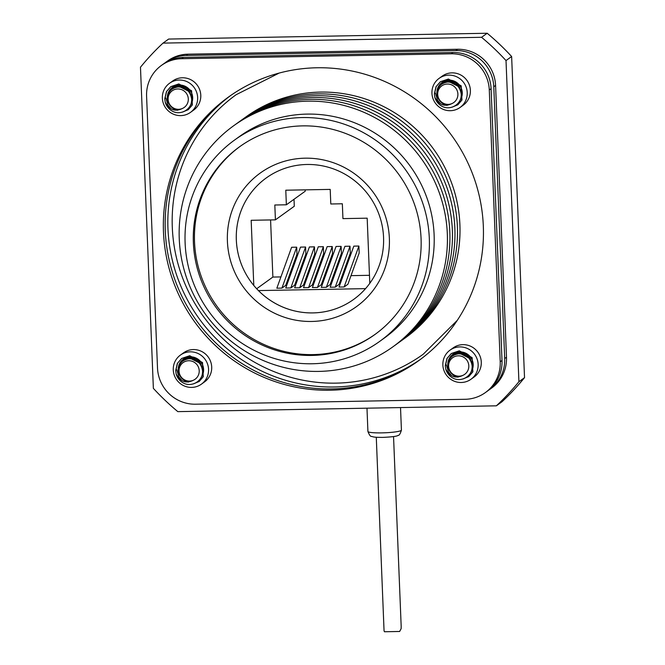 <?xml version="1.0" encoding="UTF-8"?>
<svg xmlns="http://www.w3.org/2000/svg" width="665" height="665" viewBox="0 0 665 665"><rect width="100%" height="100%" fill="white"/><g stroke="black" fill="none" stroke-linecap="round" stroke-linejoin="round"><path stroke-width="1" d="M244.978 117.614A136.225 133.05 54.2 0 1 383.19 106.35A136.225 133.05 54.2 0 1 459.906 224.778A136.225 133.05 54.2 0 1 404.245 338.643M242.459 119.426A136.225 133.05 54.2 0 1 380.671 108.171A136.225 133.05 54.2 0 1 457.387 226.59A136.225 133.05 54.2 0 1 401.726 340.455M239.94 121.238A136.225 133.05 54.2 0 1 378.161 109.983A136.225 133.05 54.2 0 1 454.868 228.403A136.225 133.05 54.2 0 1 399.208 342.267M237.43 123.05A136.225 133.05 54.2 0 1 375.642 111.795A136.225 133.05 54.2 0 1 452.35 230.215A136.225 133.05 54.2 0 1 396.689 344.079M234.911 124.862A136.225 133.05 54.2 0 1 373.123 113.607A136.225 133.05 54.2 0 1 449.831 232.027A136.225 133.05 54.2 0 1 394.179 345.9M179.251 238.735A136.225 133.05 54.2 0 1 307.853 101.163A136.225 133.05 54.2 0 1 447.321 233.847A136.225 133.05 54.2 0 1 318.71 371.411A136.225 133.05 54.2 0 1 179.251 238.735M234.67 139.974L239.475 136.516A124.097 121.205 54.2 0 1 364.885 127.414A124.097 121.205 54.2 0 1 434.12 234.969A124.097 121.205 54.2 0 1 384.57 337.887L379.765 341.344A124.097 121.205 54.2 0 1 254.354 350.447A124.097 121.205 54.2 0 1 185.111 242.883A124.097 121.205 54.2 0 1 234.67 139.974A124.097 121.205 54.2 0 1 360.081 130.88A124.097 121.205 54.2 0 1 429.316 238.436A124.097 121.205 54.2 0 1 379.765 341.344M193.365 242.733A115.718 113.017 -125.8 0 0 257.929 343.024A115.718 113.017 -125.8 0 0 374.861 334.545A115.718 113.017 -125.8 0 0 421.07 238.585A115.718 113.017 -125.8 0 0 356.507 138.295A115.718 113.017 -125.8 0 0 239.566 146.782A115.718 113.017 -125.8 0 0 193.365 242.733M240.156 146.358A115.718 113.017 -125.8 0 0 194.529 241.894A115.718 113.017 -125.8 0 0 258.768 342.018A115.718 113.017 -125.8 0 0 375.442 334.121M389.366 238.344A82.302 80.382 54.2 0 1 311.661 321.461A82.302 80.382 54.2 0 1 227.405 241.295A82.302 80.382 54.2 0 1 305.102 158.179A82.302 80.382 54.2 0 1 389.366 238.344M266.208 177.987A74.821 73.075 -125.8 0 0 236.341 240.023A74.821 73.075 -125.8 0 0 278.07 304.886A74.821 73.075 -125.8 0 0 353.68 299.4A74.821 73.075 -125.8 0 0 383.555 237.355A74.821 73.075 -125.8 0 0 341.81 172.509A74.821 73.075 -125.8 0 0 266.2 177.996A74.821 73.075 -125.8 0 0 236.324 240.04A74.821 73.075 -125.8 0 0 253.789 285.443A74.821 73.075 -125.8 0 0 258.452 290.588A74.821 73.075 -125.8 0 0 353.689 299.4M279.159 73.067L236.175 94.688A159.966 156.233 -125.8 0 0 172.302 227.339A159.966 156.233 -125.8 0 0 261.553 365.974A159.966 156.233 -125.8 0 0 423.206 354.246L457.32 320.314M140.473 67.231A246.391 240.647 54.2 0 1 163.025 43.109L481.551 37.298A246.391 240.647 54.2 0 1 506.015 60.573L518.916 381.702A246.391 240.647 54.2 0 1 496.356 405.825L177.829 411.635A246.391 240.647 54.2 0 1 153.366 388.36L140.473 67.231M163.025 43.109L168.644 39.06L487.171 33.25A246.391 240.647 54.2 0 1 511.634 56.525L524.527 377.654A246.391 240.647 54.2 0 1 501.975 401.776L496.356 405.825M518.916 381.702L524.527 377.654M506.015 60.573L511.634 56.525M481.551 37.298L487.171 33.25M457.786 353.905A18.063 17.639 54.2 0 1 457.828 352.134M188.195 358.817A18.063 17.639 54.2 0 1 188.237 357.055M177.281 87.032A18.063 17.639 54.2 0 1 177.322 85.261M446.872 82.119A18.063 17.639 54.2 0 1 446.913 80.349M344.121 286.972L339.042 287.064L353.813 246.141L358.892 246.05L344.121 286.972L347.911 284.246L359.175 253.041L358.892 246.05M335.235 287.139L330.156 287.23L344.927 246.299L350.006 246.208L335.235 287.139L339.025 284.404L350.289 253.199L350.006 246.208M326.349 287.297L321.27 287.388L336.049 246.466L341.12 246.374L326.349 287.297L330.139 284.57L341.403 253.365L341.12 246.374M317.463 287.463L312.384 287.554L327.163 246.624L332.242 246.532L317.463 287.463L321.253 284.728L332.517 253.523L332.242 246.532M281.927 288.111L276.848 288.203L291.619 247.272L296.698 247.181L281.927 288.111L285.717 285.376L296.981 254.171L296.698 247.181M290.813 287.945L285.734 288.036L300.505 247.114L305.584 247.014L290.813 287.945L294.603 285.219L305.867 254.013L305.584 247.014M299.691 287.787L294.62 287.879L309.391 246.948L314.47 246.856L299.691 287.787L303.489 285.052L314.753 253.847L314.47 246.856M308.577 287.621L303.498 287.712L318.277 246.79L323.356 246.698L308.577 287.621L312.367 284.894L323.631 253.689L323.356 246.698M270.58 219.94L272.874 277.064L280.921 276.923M288.818 276.773L289.807 276.756M297.704 276.615L298.693 276.598M306.59 276.449L307.571 276.432M315.476 276.291L316.457 276.274M324.362 276.125L325.343 276.108M333.248 275.967L334.229 275.95M342.126 275.8L343.115 275.784M351.012 275.643L369.474 275.31M305.193 189.858L305.243 191.196L286.366 204.795L274.82 205.003L275.418 219.849L251.171 220.29L253.789 285.443M294.013 199.284L294.296 206.25L275.418 219.849M369.798 283.315L367.18 218.178L342.941 218.619L342.342 203.773L330.796 203.989L330.206 189.4L285.784 190.207L286.366 204.795M272.874 277.064L256.682 288.743M258.452 290.588L365.542 288.635M420.654 359.233A162.543 158.752 54.2 0 1 257.397 368.909A162.543 158.752 54.2 0 1 167.962 228.677A162.543 158.752 54.2 0 1 230.639 95.527M164.596 63.183A37.149 36.284 54.2 0 1 165.918 62.178L167.721 60.889A37.149 36.284 54.2 0 1 187.954 54.173L457.545 49.26A37.149 36.284 54.2 0 1 495.583 85.444L506.497 357.238A37.149 36.284 54.2 0 1 491.659 388.044L489.864 389.341A37.149 36.284 54.2 0 1 488.492 390.28M165.918 62.178A37.149 36.284 54.2 0 1 186.158 55.469L455.749 50.557A37.149 36.284 54.2 0 1 493.787 86.741L504.702 358.535A37.149 36.284 54.2 0 1 489.864 389.341M229.275 96.483A162.543 158.752 -125.8 0 0 165.269 230.622A162.543 158.752 -125.8 0 0 255.451 371.236A162.543 158.752 -125.8 0 0 419.316 360.222M163.474 231.919A162.543 158.752 -125.8 0 0 254.163 372.791A162.543 158.752 -125.8 0 0 418.418 360.871A162.543 158.752 -125.8 0 0 483.322 226.083A162.543 158.752 -125.8 0 0 392.633 85.211A162.543 158.752 -125.8 0 0 228.378 97.123A162.543 158.752 -125.8 0 0 163.474 231.919M204.546 381.901A17.93 17.514 -125.8 0 0 211.703 367.03A17.93 17.514 -125.8 0 0 201.703 351.486A17.93 17.514 -125.8 0 0 183.582 352.807A17.93 17.514 -125.8 0 1 201.703 351.486A17.93 17.514 -125.8 0 1 211.703 367.03A17.93 17.514 -125.8 0 1 204.546 381.901L201.395 384.171A17.93 17.514 -125.8 0 0 208.561 369.299A17.93 17.514 -125.8 0 0 198.552 353.755A17.93 17.514 -125.8 0 0 180.431 355.068A17.93 17.514 -125.8 0 0 173.274 369.94A17.93 17.514 -125.8 0 0 183.274 385.484A17.93 17.514 -125.8 0 0 201.395 384.171M474.137 376.988A17.93 17.514 -125.8 0 0 481.294 362.117A17.93 17.514 -125.8 0 0 471.286 346.573A17.93 17.514 -125.8 0 0 453.164 347.886A17.93 17.514 -125.8 0 1 471.286 346.573A17.93 17.514 -125.8 0 1 481.294 362.117A17.93 17.514 -125.8 0 1 474.137 376.988L470.986 379.25A17.93 17.514 -125.8 0 0 478.143 364.387A17.93 17.514 -125.8 0 0 468.143 348.842A17.93 17.514 -125.8 0 0 450.022 350.156A17.93 17.514 -125.8 0 0 442.865 365.027A17.93 17.514 -125.8 0 0 452.865 380.571A17.93 17.514 -125.8 0 0 470.986 379.25M463.214 105.195A17.93 17.514 -125.8 0 0 470.379 90.324A17.93 17.514 -125.8 0 0 460.371 74.788A17.93 17.514 -125.8 0 0 442.25 76.101A17.93 17.514 -125.8 0 1 460.371 74.788A17.93 17.514 -125.8 0 1 470.379 90.324A17.93 17.514 -125.8 0 1 463.214 105.195L460.072 107.464A17.93 17.514 -125.8 0 0 467.229 92.593A17.93 17.514 -125.8 0 0 457.229 77.057A17.93 17.514 -125.8 0 0 439.108 78.37A17.93 17.514 -125.8 0 0 431.942 93.233A17.93 17.514 -125.8 0 0 441.951 108.777A17.93 17.514 -125.8 0 0 460.072 107.464M193.631 110.107A17.93 17.514 -125.8 0 0 200.788 95.245A17.93 17.514 -125.8 0 0 190.78 79.7A17.93 17.514 -125.8 0 0 172.659 81.014A17.93 17.514 -125.8 0 1 190.78 79.7A17.93 17.514 -125.8 0 1 200.788 95.245A17.93 17.514 -125.8 0 1 193.631 110.107L190.481 112.377A17.93 17.514 -125.8 0 0 197.638 97.506A17.93 17.514 -125.8 0 0 187.638 81.97A17.93 17.514 -125.8 0 0 169.517 83.283A17.93 17.514 -125.8 0 0 162.36 98.154A17.93 17.514 -125.8 0 0 172.36 113.69A17.93 17.514 -125.8 0 0 190.481 112.377M157.505 368.019A37.149 36.284 -125.8 0 0 195.543 404.204L465.134 399.291A37.149 36.284 -125.8 0 0 485.367 392.583A37.149 36.284 -125.8 0 0 500.205 361.768L489.29 89.983A37.149 36.284 -125.8 0 0 451.252 53.799L181.661 58.711A37.149 36.284 -125.8 0 0 161.429 65.419A37.149 36.284 -125.8 0 0 146.591 96.226L157.505 368.019M485.367 392.583L487.171 391.286A37.149 36.284 -125.8 0 0 502 360.472L491.086 88.686A37.149 36.284 -125.8 0 0 453.056 52.502L183.465 57.414A37.149 36.284 -125.8 0 0 163.224 64.123L161.429 65.419M201.088 377.504A12.901 12.602 -125.8 0 0 183.374 359.15A12.901 12.602 -125.8 0 0 188.378 382.101M185.036 358.144A12.901 12.602 -125.8 0 0 182.892 361.012M190.173 105.718A12.901 12.602 -125.8 0 0 172.459 87.364A12.901 12.602 -125.8 0 0 177.464 110.307M174.122 86.359A12.901 12.602 -125.8 0 0 171.969 89.218M459.764 100.806A12.901 12.602 -125.8 0 0 442.05 82.452A12.901 12.602 -125.8 0 0 447.055 105.394M443.713 81.438A12.901 12.602 -125.8 0 0 441.56 84.305M470.679 372.591A12.901 12.602 -125.8 0 0 452.965 354.237A12.901 12.602 -125.8 0 0 457.969 377.188M454.627 353.231A12.901 12.602 -125.8 0 0 452.483 356.099M168.104 99.309A10.258 10.017 54.2 0 1 177.788 88.952A10.258 10.017 54.2 0 1 182.493 108.437A10.258 10.017 54.2 0 1 168.104 99.309M182.493 108.437C175.219 112.069 169.467 109.966 165.219 102.119A14.447 14.115 -125.8 0 0 172.044 110.98C180.755 116.234 192.95 108.761 191.553 98.536C190.157 91.047 185.651 87.181 178.029 86.949L181.653 86.167L187.987 88.063M174.662 108.578C170.464 106.907 168.07 103.79 167.489 99.226C167.605 92.211 171.121 88.113 178.029 86.949M184.055 88.021L184.047 87.472M184.047 87.331L184.114 86.384M184.205 88.088L184.188 87.522M184.188 87.373L184.247 86.417M180.248 86.99L189.666 91.77L191.329 97.14M179.741 86.94L180.672 86.874L189.808 91.67L191.453 97.822M192.36 95.153L191.595 100.565M177.888 86.965L181.794 86.068L186.765 87.157M177.497 86.999L182.592 85.361M177.888 85.162L177.455 87.007L182.276 85.295M180.905 85.087L177.655 86.899M177.796 86.799L180.789 85.078M177.854 86.965L178.262 86.55M177.912 86.957L178.785 86.093M178.403 86.45L180.306 85.045M178.918 85.993L180.273 85.045M178.486 86.716L178.893 86.242M178.952 86.176L179.384 85.743M179.035 86.142L179.907 85.278M179.525 85.644L180.049 85.178M178.569 86.683L178.976 86.209M179.176 86.483L179.55 85.976M179.608 85.91L180.016 85.436M179.259 86.458L179.641 85.943M179.691 85.876L180.099 85.403M179.55 86.932L179.849 86.384M179.891 86.3L180.248 85.752M180.298 85.677L180.681 85.17M179.633 86.94L179.941 86.359M179.991 86.284L180.331 85.727M180.39 85.652L180.764 85.137M180.323 86.891L180.606 86.251M180.689 85.635L180.647 86.167L180.971 85.569M180.423 86.882L180.705 86.242M180.747 86.151L181.063 85.552M181.163 86.874L181.404 86.176M181.445 86.084L181.728 85.444M181.271 86.874L181.512 86.176M181.545 86.076L181.828 85.428M182.052 86.924L182.252 86.167M182.285 86.059L182.534 85.369M182.168 86.94L182.36 86.167M182.393 86.068L182.626 85.369M183.008 87.073L183.149 86.234M183.174 86.118L183.316 85.552M183.133 87.098L183.266 86.242M183.291 86.126L183.424 85.585M192.592 96.467L191.578 100.789M192.542 100.116L191.47 101.795M192.501 100.357L191.453 101.878M191.728 101.537L191.395 102.219M192.193 101.687L191.453 102.194M191.886 101.762L191.437 101.978M192.31 101.271L191.786 101.471M192.06 100.964L191.553 101.08M192.11 100.889L191.562 101.005M192.443 100.307L191.761 100.398M192.493 100.224L191.803 100.307M192.617 99.617L192.06 99.634M192.626 99.517L192.102 99.534M192.202 98.786L191.57 98.703M192.227 98.669L191.553 98.578M192.368 97.838L191.462 97.622M192.385 97.713L191.47 97.481M165.219 102.119L164.754 98.827L166.466 91.562L170.697 86.724L178.677 84.031L191.462 90.839L192.227 105.037L188.153 109.758L182.293 112.144M171.063 108.861L167.979 105.22L165.884 98.021M191.578 103.349L191.138 103.308M191.944 102.46L191.362 102.368M164.895 98.728L166.607 91.462L170.839 86.616L178.819 83.931L191.603 90.739L192.368 104.937L188.295 109.658L182.842 111.978M180.514 86.184L180.556 85.669M180.622 86.874L180.639 86.384M179.392 86.924L179.434 86.475M179.542 85.594L179.641 85.029M179.525 86.932L179.567 86.442M179.691 85.469L179.766 85.029M178.419 86.408L178.694 85.07M178.577 86.217L178.81 85.062M177.331 87.024L177.771 85.187M176.325 87.206L176.857 85.361M176.449 87.173L176.973 85.336M175.327 87.481L175.951 85.61M175.452 87.439L176.067 85.577M174.33 87.855L175.036 85.943M174.454 87.805L175.153 85.893M173.291 88.362L174.072 86.4M173.424 88.295L174.213 86.309M172.21 89.044L172.41 88.487M172.351 88.952L172.651 88.121M192.451 96.749A10.258 10.017 54.2 0 1 191.52 96.433L192.451 96.774M189.084 89.093A43.824 1.53 -1.4 0 0 187.497 89.135M187.231 89.143A43.824 1.53 -1.4 0 0 186.084 89.177M190.281 90.548L186.799 89.709M437.695 94.397A10.258 10.017 54.2 0 1 447.379 84.031A10.258 10.017 54.2 0 1 452.084 103.516A10.258 10.017 54.2 0 1 437.695 94.397M452.084 103.516C444.81 107.156 439.05 105.053 434.81 97.206A14.447 14.115 -125.8 0 0 441.635 106.067C450.338 111.321 462.532 103.848 461.136 93.624C459.748 86.134 455.242 82.269 447.62 82.036C440.712 83.2 437.196 87.29 437.08 94.314C437.661 98.877 440.055 101.994 444.253 103.665M453.646 83.108L453.638 82.56M453.638 82.418L453.705 81.471M453.721 81.346L453.779 80.931M453.796 83.175L453.779 82.61M453.779 82.46L453.829 81.496M449.839 82.078L459.257 86.857L460.92 92.227M449.332 82.028L450.263 81.961L459.39 86.758L461.045 92.909M447.595 82.036L451.244 81.255L457.57 83.142M461.951 90.241L461.186 95.644M447.853 81.637L451.385 81.147L456.356 82.236M451.868 80.382L447.071 82.086L452.183 80.448L451.984 81.147M447.312 81.928L450.488 80.174M447.387 81.886L450.371 80.166M447.503 82.036L448.368 81.18M447.961 81.845L449.897 80.133M448.509 81.072L449.864 80.133M448.543 81.263L448.975 80.831M449.041 80.773L449.498 80.365M448.16 81.77L448.567 81.296M448.626 81.23L449.05 80.789M449.124 80.723L449.573 80.324M448.767 81.571L449.141 81.064M449.199 80.989L449.607 80.523M449.282 80.964L449.69 80.482M449.158 81.529L449.116 82.019L449.432 81.463M449.482 81.388L449.839 80.839M449.889 80.764L450.263 80.249M449.224 82.019L449.532 81.446M449.573 81.363L449.922 80.814M449.972 80.739L450.355 80.224M449.914 81.978L450.197 81.338M450.28 80.723L450.238 81.246L450.562 80.656M450.014 81.97L450.296 81.321M450.338 81.238L450.654 80.64M450.754 81.961L450.995 81.263M451.036 81.163L451.319 80.523M450.862 81.961L451.103 81.255M451.136 81.163L451.419 80.515M451.643 82.011L451.843 81.255M451.876 81.147L452.117 80.448M451.759 82.028L451.951 81.255M452.599 82.152L452.74 81.313M452.765 81.205L452.907 80.64M452.724 82.177L452.857 81.33M452.882 81.213L453.015 80.673M462.183 91.554L461.169 95.868M462.133 95.203L461.061 96.874M462.092 95.444L461.045 96.965M461.319 96.624L460.986 97.306M461.859 96.5L461.036 97.273M461.477 96.849L461.028 97.057M461.892 96.359L461.369 96.55M461.651 96.051L461.144 96.159M461.701 95.968L461.153 96.084M462.034 95.394L461.352 95.486M462.075 95.311L461.394 95.394M462.2 94.696L461.651 94.721M462.217 94.605L461.685 94.621M461.784 93.873L461.153 93.79M461.818 93.757L461.144 93.665M461.959 92.925L461.053 92.709M461.976 92.801L461.061 92.568M434.81 97.206L434.345 93.915L436.057 86.65L440.288 81.803L448.268 79.118L461.053 85.926L461.818 100.124L457.744 104.846L451.884 107.223M440.654 103.948L437.57 100.299L435.467 93.1M461.169 98.437L460.729 98.395M461.527 97.547L460.953 97.456M434.486 93.815L436.198 86.541L440.43 81.704L448.41 79.019L461.194 85.827L461.959 100.024L457.886 104.746L452.424 107.057M450.105 81.271L450.147 80.756M450.213 81.961L450.23 81.471M448.983 82.011L449.016 81.562M449.133 80.681L449.232 80.116M449.274 80.548L449.357 80.116M448.027 81.396L448.285 80.157M448.135 81.463L448.401 80.149M446.922 82.111L447.362 80.266M447.046 82.094L447.479 80.249M445.916 82.294L446.448 80.448M446.04 82.26L446.564 80.423M444.918 82.56L445.542 80.698M445.043 82.526L445.658 80.665M443.912 82.942L444.627 81.022M444.045 82.884L444.744 80.98M442.882 83.449L443.663 81.487M443.015 83.374L443.796 81.396M441.801 84.131L441.992 83.574M441.942 84.031L442.242 83.208M462.042 91.837A10.258 10.017 54.2 0 1 461.111 91.512L462.042 91.853M458.675 84.181A43.824 1.53 -1.4 0 0 457.088 84.222M456.822 84.231A43.824 1.53 -1.4 0 0 455.675 84.255M459.872 85.635L456.389 84.796M179.026 371.095A10.258 10.017 54.2 0 1 188.71 360.738A10.258 10.017 54.2 0 1 193.407 380.222A10.258 10.017 54.2 0 1 179.026 371.095M193.407 380.222C186.133 383.863 180.381 381.752 176.134 373.905A14.447 14.115 -125.8 0 0 182.958 382.774C191.67 388.028 203.864 380.546 202.468 370.33C201.071 362.832 196.566 358.975 188.951 358.743C182.044 359.906 178.528 363.996 178.403 371.02C178.985 375.584 181.379 378.701 185.577 380.363M194.97 359.815L194.961 359.266M194.97 359.117L195.036 358.177M195.044 358.053L195.111 357.637M195.119 359.881L195.103 359.308M195.103 359.166L195.161 358.202M191.163 358.776L200.581 363.556L202.243 368.925M190.656 358.734L191.587 358.668L200.722 363.456L202.376 369.607M188.918 358.743L192.567 357.953L198.901 359.848M203.274 366.939L202.509 372.35M188.81 358.751L192.709 357.853L197.68 358.942M193.191 357.08L188.403 358.792L193.507 357.155M188.486 358.784L191.819 356.881M188.719 358.585L191.653 356.889M189.242 358.285L189.7 357.878M189.766 357.828L191.221 356.831M188.827 358.743L189.259 358.302M189.326 358.236L189.774 357.837M189.841 357.778L191.188 356.831M189.4 358.502L189.808 358.036M189.866 357.969L190.298 357.529M190.365 357.471L190.822 357.072M190.406 357.745L191.121 356.831M189.483 358.477L189.891 357.994M189.949 357.936L190.381 357.496M190.09 358.277L190.473 357.762M190.182 358.252L190.556 357.737M190.614 357.662L191.013 357.188M190.464 358.726L190.764 358.169M190.813 358.086L191.163 357.537M191.212 357.462L191.595 356.955M190.547 358.726L190.855 358.152M190.905 358.069L191.254 357.512M191.304 357.438L191.678 356.922M191.237 358.676L191.52 358.036M191.603 357.421L191.562 357.953L191.886 357.363M191.337 358.676L191.62 358.028M191.661 357.936L191.977 357.338M192.077 358.659L192.326 357.969M192.36 357.87L192.65 357.23M192.185 358.659L192.426 357.961M192.459 357.861L192.742 357.221M192.966 358.718L193.166 357.953M193.199 357.853L193.448 357.155M193.083 358.726L193.274 357.961M193.307 357.853L193.548 357.163M193.922 358.859L194.064 358.019M194.089 357.903L194.23 357.346M194.047 358.884L194.18 358.036M194.205 357.92L194.338 357.371M203.515 368.26L202.501 372.575M203.457 371.91L202.384 373.58M203.424 372.151L202.368 373.663M203.207 373.132L202.31 374.013L203.182 373.206M202.8 373.697L202.31 374.029M202.941 373.597L202.368 373.979M203.133 373.406L202.351 373.763M203.207 373.107L202.642 373.331M203.224 373.065L202.7 373.256M202.975 372.757L202.476 372.865M203.025 372.674L202.476 372.791M203.357 372.101L202.675 372.192M203.407 372.018L202.717 372.101M203.532 371.403L202.983 371.427M203.54 371.311L203.016 371.328M203.116 370.571L202.484 370.496M203.141 370.463L202.468 370.372M203.291 369.632L202.384 369.408M203.299 369.507L202.384 369.266M176.134 373.905L175.676 370.621L177.38 363.348L181.62 358.51L189.592 355.825L202.384 362.633L203.141 376.831L199.068 381.552L193.207 383.929M181.977 380.654L178.893 377.005L176.799 369.807M202.493 375.135L202.052 375.093M202.858 374.245L202.276 374.162M175.818 370.513L177.522 363.248L181.753 358.41L189.733 355.725L202.517 362.533L203.282 376.723L199.209 381.452L193.756 383.763M191.429 357.969L191.47 357.454M191.545 358.668L191.553 358.169M190.306 358.718L190.348 358.269M190.456 357.388L190.564 356.822M190.439 358.718L190.481 358.236M190.589 357.354L190.68 356.822M189.334 358.194L189.608 356.864M189.483 358.069L189.733 356.856M188.245 358.809L188.685 356.972M188.37 358.801L188.802 356.955M187.239 358.992L187.779 357.147M187.364 358.967L187.887 357.122M186.25 359.266L186.865 357.396M186.375 359.225L186.981 357.363M185.244 359.649L185.951 357.728M185.369 359.59L186.067 357.687M184.213 360.156L184.995 358.186M184.338 360.081L185.128 358.103M183.124 360.837L183.324 360.272M183.266 360.738L183.565 359.906M203.365 368.543A10.258 10.017 54.2 0 1 202.434 368.219L203.365 368.56M199.999 360.879A43.824 1.53 -1.4 0 0 198.411 360.92M198.145 360.929A43.824 1.53 -1.4 0 0 197.006 360.962M201.196 362.342L198.818 361.477M198.81 361.477L197.721 361.502M448.609 366.182A10.258 10.017 54.2 0 1 458.301 355.825A10.258 10.017 54.2 0 1 462.998 375.309A10.258 10.017 54.2 0 1 448.609 366.182M462.998 375.309C455.725 378.942 449.972 376.839 445.725 368.992A14.447 14.115 -125.8 0 0 452.549 377.861C461.261 383.107 473.455 375.634 472.059 365.409C470.662 357.92 466.157 354.054 458.534 353.822L462.158 353.04L468.493 354.935M455.168 375.451C450.97 373.78 448.576 370.663 447.994 366.099C448.11 359.083 451.626 354.985 458.534 353.822M464.561 354.894L464.552 354.354M464.561 354.204L464.619 353.265M464.71 354.969L464.694 354.395M464.694 354.246L464.752 353.29M460.754 353.863L470.172 358.643L471.834 364.013M460.246 353.822L461.178 353.747L470.313 358.543L471.959 364.694M472.865 362.026L472.1 367.437M458.393 353.838L462.3 352.94L467.271 354.029M458.002 353.88L463.098 352.242M458.393 352.043L457.961 353.88L462.782 352.167M461.41 351.96L458.16 353.772M458.301 353.672L461.294 351.951M458.833 353.364L459.291 352.965M458.908 353.323L460.812 351.918M458.418 353.83L458.842 353.389M459.432 352.866L460.779 351.918M458.991 353.589L459.399 353.115M459.074 353.556L459.889 352.616M459.54 353.015L460.413 352.159M460.03 352.517L460.554 352.051M459.681 353.356L460.064 352.849M460.113 352.783L460.521 352.309M459.764 353.331L460.147 352.824M460.197 352.749L460.604 352.275M460.055 353.805L460.355 353.256M460.396 353.173L460.754 352.625M460.803 352.55L461.186 352.043M460.138 353.813L460.446 353.24M460.496 353.157L460.837 352.6M460.895 352.525L461.269 352.009M460.828 353.763L461.111 353.123M461.194 352.508L461.153 353.04L461.477 352.442M460.928 353.763L461.211 353.115M461.252 353.024L461.568 352.425M461.668 353.747L461.909 353.049M461.951 352.957L462.233 352.317M461.776 353.747L462.017 353.049M462.05 352.949L462.333 352.3M462.557 353.797L462.757 353.04M462.79 352.94L463.039 352.242M462.674 353.813L462.865 353.04M462.898 352.94L463.139 352.25M463.513 353.946L463.655 353.107M463.68 352.99L463.821 352.425M463.638 353.971L463.771 353.115M463.796 353.007L463.929 352.458M473.098 363.339L472.084 367.662M473.048 366.997L471.975 368.668M473.006 367.23L471.959 368.751M472.233 368.41L471.901 369.092M472.773 368.285L471.959 369.067M472.391 368.634L471.942 368.851M472.815 368.144L472.291 368.344M472.566 367.836L472.059 367.953M472.615 367.762L472.067 367.878M472.948 367.188L472.266 367.279M472.998 367.097L472.308 367.18M473.123 366.49L472.574 366.506M473.131 366.398L472.607 366.407M472.707 365.659L472.075 365.584M472.732 365.55L472.059 365.451M472.873 364.719L471.975 364.495M472.89 364.586L471.975 364.353M445.725 368.992L445.267 365.7L446.971 358.435L451.202 353.597L459.183 350.912L471.967 357.712L472.732 371.91L468.659 376.639L462.798 379.017M451.568 375.742L448.484 372.092L446.39 364.894M472.084 370.222L471.643 370.181M472.449 369.333L471.867 369.25M445.4 365.6L447.113 358.335L451.344 353.497L459.324 350.804L472.108 357.612L472.873 371.81L468.8 376.531L463.347 378.851M461.02 353.057L461.061 352.541M461.128 353.747L461.144 353.256M459.897 353.805L459.939 353.348M460.047 352.467L460.147 351.91M460.03 353.805L460.072 353.323M460.197 352.342L460.271 351.91M458.925 353.281L459.199 351.951M459.083 353.09L459.315 351.935M457.836 353.896L458.276 352.059M456.83 354.079L457.362 352.234M456.955 354.054L457.478 352.209M455.841 354.354L456.456 352.483M455.966 354.312L456.572 352.45M454.835 354.728L455.542 352.816M454.96 354.678L455.658 352.766M453.796 355.235L454.577 353.273M453.929 355.168L454.719 353.182M452.715 355.925L452.915 355.359M452.857 355.825L453.156 354.994M472.956 363.63A10.258 10.017 54.2 0 1 472.025 363.306L472.956 363.647M469.59 355.966A43.824 1.53 -1.4 0 0 468.002 356.008M467.736 356.016A43.824 1.53 -1.4 0 0 466.589 356.049M470.787 357.421L467.312 356.581M376.282 437.254L384.054 630.786L384.437 631.75L399.64 631.467L401.128 628.691L401.186 626.58L393.547 436.564M506.497 357.238L504.702 358.535M187.954 54.173L186.158 55.469M457.545 49.26L455.749 50.557M495.583 85.444L493.787 86.741M500.205 361.768L502 360.472M489.29 89.983L491.086 88.686M451.252 53.799L453.056 52.502M181.661 58.711L183.465 57.414M188.095 89.642L189.326 89.351M189.425 89.467L188.245 89.75M457.686 84.729L458.908 84.438M459.016 84.555L457.836 84.837M199.01 361.436L200.24 361.137M200.34 361.261L199.168 361.544M468.601 356.523L469.831 356.224M469.931 356.34L468.75 356.623M401.427 430.105C400.272 433.879 399.175 435.617 398.152 435.326C397.329 436.265 392.192 436.955 382.741 437.395C373.655 437.362 373.772 436.996 371.594 436.398C370.596 436.764 369.366 435.118 367.911 431.452A16.766 2.02 -2.3 0 0 381.743 432.882A16.766 2.02 -2.3 0 0 401.427 430.105L400.521 407.57M180.431 355.068L183.582 352.807M169.517 83.283L172.659 81.014M439.108 78.37L442.25 76.101M450.022 350.156L453.164 347.886M367.911 431.452L366.98 408.185M384.437 631.75L399.64 631.476"/></g></svg>
